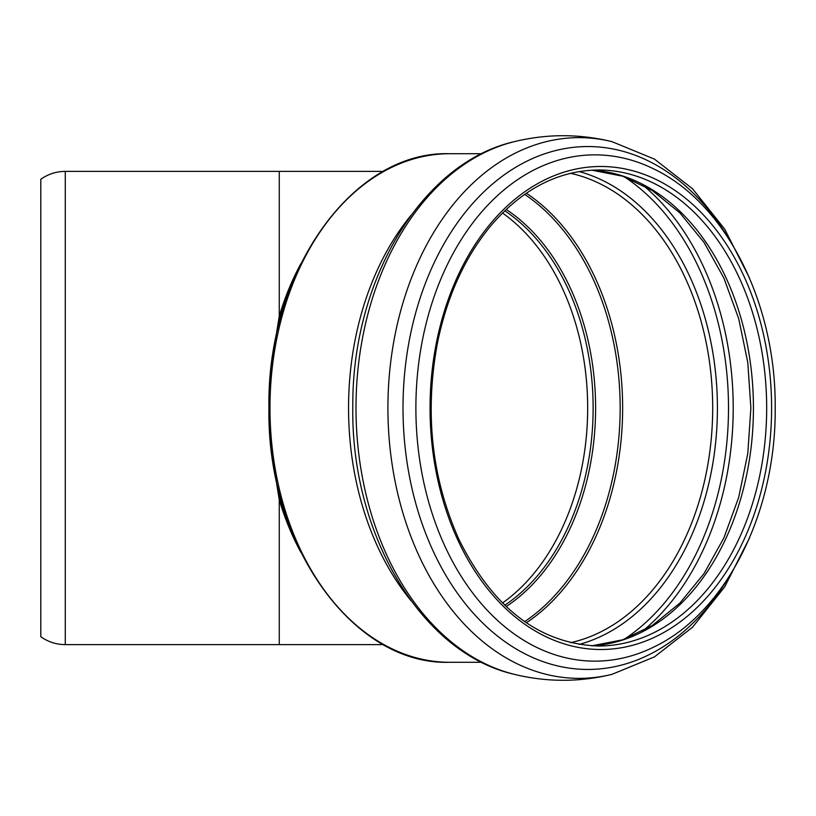 <?xml version="1.0" encoding="UTF-8"?>
<svg xmlns="http://www.w3.org/2000/svg" width="816" height="816" viewBox="0 0 816 816"><rect width="100%" height="100%" fill="white"/><g stroke="black" fill="none" stroke-linecap="round" stroke-linejoin="round"><path stroke-width="1.22" d="M383.5 171.38L65.28 171.38C56.294 171.452 48.134 174.073 40.8 179.265L40.8 636.735C48.134 641.927 56.294 644.548 65.28 644.62L279.256 644.62L279.256 499.81L272.207 456.042M269.066 416.813L269.066 399.197M272.269 359.499L279.256 316.19A236.62 167.321 90 0 1 300.747 263.915M65.28 171.38L65.28 644.62M504.767 210.793A218.086 154.204 -90 0 1 593.13 408A218.086 154.204 -90 0 1 504.767 605.207M506.185 606.553A219.106 154.928 90 0 0 595.609 408A219.106 154.928 90 0 0 506.185 209.447M524.657 194.381A236.467 167.209 -90 0 1 620.16 408A236.467 167.209 -90 0 1 524.657 621.619M502.513 602.993A218.086 154.204 90 0 0 587.673 408A218.086 154.204 90 0 0 502.513 213.007M278.174 493.384A236.62 167.321 90 0 0 293.495 536M293.495 280A236.62 167.321 90 0 0 278.174 322.616M279.256 499.81A236.62 167.321 90 0 0 300.747 552.085M275.155 474.045A253.256 179.081 -90 0 1 268.954 408A253.256 179.081 -90 0 1 275.155 341.955M526.351 193.208A237.497 167.933 -90 0 1 622.639 408A237.497 167.933 -90 0 1 526.351 622.792M570.496 173.318A237.497 167.933 -90 0 1 712.684 408A237.497 167.933 -90 0 1 570.496 642.682M579.085 171.574A240.689 170.187 -90 0 1 717.407 408A240.689 170.187 -90 0 1 579.085 644.426M624.322 176.776A255.112 180.397 -90 0 1 728.504 408A255.112 180.397 -90 0 1 624.322 639.224M642.447 184.753A258.305 182.651 -90 0 1 733.217 408A258.305 182.651 -90 0 1 642.447 631.247M591.773 170.167A238.017 168.31 -90 0 1 753.433 408A238.017 168.31 -90 0 1 591.773 645.833M766.673 408A238.017 168.31 -90 0 1 598.363 646.017C539.611 643.824 493.129 608.277 458.918 539.386C431.521 478.043 424.432 412.264 437.641 342.057C447.423 295.127 465.487 255.969 491.824 224.584C523.036 188.7 558.542 170.503 598.363 169.983A238.017 168.31 -90 0 1 766.673 408M771.61 408A241.516 170.779 -90 0 1 515.447 617.161A241.516 170.779 -90 0 1 515.447 198.839A241.516 170.779 -90 0 1 771.61 408M653.871 647.006A253.144 179 -90 0 1 415.885 408A253.144 179 -90 0 1 653.871 168.994C726.281 203.439 776.118 303.797 775.2 408C776.118 512.203 726.271 612.571 653.871 647.006M729.422 576.178A261.446 184.865 -90 0 1 460.989 598.128A261.446 184.865 -90 0 1 460.979 217.872A261.446 184.865 -90 0 1 729.422 239.822M749.414 538.152L724.659 586.939L692.57 627.188L654.463 656.88L612.041 674.322A270.371 191.179 -90 0 1 387.916 408A270.371 191.179 -90 0 1 612.041 141.678C579.442 133.722 546.842 133.722 514.243 141.678A270.371 191.179 -90 0 0 356 408A270.371 191.179 -90 0 0 514.243 674.322C420.148 652.973 350.462 532.43 352.808 405.705C352.073 280.551 421.352 162.812 514.243 141.678M411.06 600.729A254.286 179.806 -90 0 1 411.06 215.271M449.779 662.286A254.286 179.806 -90 0 1 269.974 408A254.286 179.806 -90 0 1 449.779 153.714C352.492 150.399 266.495 272.524 268.954 408C266.495 543.476 352.492 665.601 449.779 662.286L481.766 662.286M279.256 171.38L279.256 316.19M591.712 645.833L622.618 639.815L652.351 625.454L679.84 603.146L704.014 573.607L723.894 537.917L738.684 497.393L747.793 453.543L750.873 408L747.793 362.457L738.684 318.607L723.894 278.083L704.014 242.393L679.84 212.854L652.351 190.546L622.618 176.185L591.712 170.167M749.414 277.848L724.659 229.061L692.57 188.812L654.463 159.12L612.041 141.678M612.041 674.322C579.442 682.278 546.842 682.278 514.243 674.322M481.766 153.714L449.779 153.714M383.5 644.62L279.256 644.62"/></g></svg>
